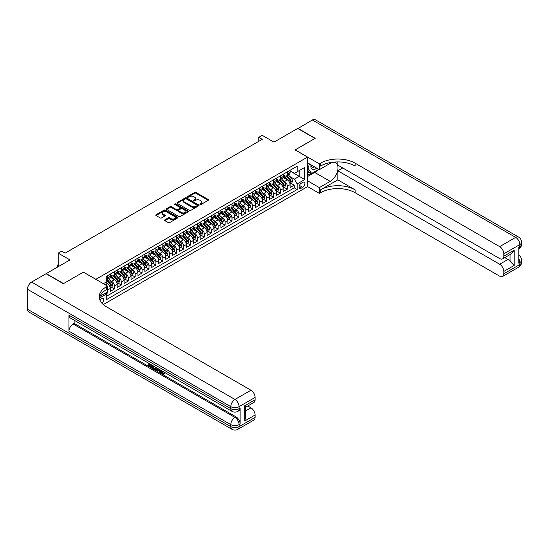 <?xml version="1.0" encoding="UTF-8"?>
<svg xmlns="http://www.w3.org/2000/svg" width="549" height="549" viewBox="0 0 549 549"><rect width="100%" height="100%" fill="white"/><g stroke="black" fill="none" stroke-linecap="round" stroke-linejoin="round"><path stroke-width="0.82" d="M200.069 204.468A0.673 0.391 0 0 0 201.016 204.468L208.236 200.31A0.961 0.556 0 0 0 208.517 199.911A0.961 0.556 0 0 0 208.236 199.52L196.014 192.466A0.961 0.556 0 0 0 194.655 192.466L187.442 196.631A0.673 0.391 0 0 0 188.389 197.18L189.323 196.645A3.074 1.771 0 0 1 193.673 196.645L194.689 197.228A3.074 1.771 0 0 1 195.588 198.484A3.074 1.771 0 0 1 194.689 199.74L193.756 200.275A0.673 0.391 0 0 0 194.703 200.824L195.636 200.289A3.074 1.771 0 0 1 199.987 200.289L201.003 200.872A3.074 1.771 0 0 1 201.902 202.128A3.074 1.771 0 0 1 201.003 203.384L200.069 203.919A0.673 0.391 0 0 0 200.069 204.468L200.069 203.919M101.963 303.261A3.129 1.805 120 0 0 103.555 300.543A3.129 1.805 120 0 0 102.986 298.382A3.129 1.805 120 0 0 101.421 298.539A3.129 1.805 120 0 0 99.918 300.083M164.851 219.826A0.961 0.556 0 0 0 164.57 220.218A0.961 0.556 0 0 0 164.851 220.609L168.282 222.592A0.961 0.556 0 0 0 169.641 222.592L177.65 217.967A0.961 0.556 0 0 0 177.931 217.576A0.961 0.556 0 0 0 177.65 217.178L165.427 210.123A0.961 0.556 0 0 0 164.069 210.123L156.06 214.748A0.961 0.556 0 0 0 155.779 215.139A0.961 0.556 0 0 0 156.06 215.537L160.198 217.926A0.961 0.556 0 0 0 161.557 217.926L164.988 215.949A0.961 0.556 0 0 0 165.27 215.551A0.961 0.556 0 0 0 164.988 215.16L162.936 213.973A2.567 1.482 0 0 1 162.181 212.93A2.567 1.482 0 0 1 163.767 211.557A2.567 1.482 0 0 1 166.567 211.88L174.609 216.526A2.567 1.482 0 0 1 175.364 217.576A2.567 1.482 0 0 1 173.779 218.941A2.567 1.482 0 0 1 170.979 218.619L169.641 217.85A0.961 0.556 0 0 0 168.282 217.85L164.851 219.826L164.851 220.609M83.441 272.18L95.89 279.29L307.529 157.103L295.081 149.911L314.968 138.43L297.675 128.452L273.985 142.129L262.23 135.335L258.771 137.332L262.23 139.329L65.111 253.137L61.653 251.14L58.194 253.137L58.194 266.711M83.441 272.105L63.554 283.586L46.26 273.601L69.949 259.924L58.194 253.137M189.391 210.397A0.961 0.556 0 0 0 190.75 210.397L198.765 205.772A0.961 0.556 0 0 0 199.047 205.381A0.961 0.556 0 0 0 198.765 204.99L186.543 197.935A0.961 0.556 0 0 0 185.185 197.935L177.176 202.56A0.961 0.556 0 0 0 176.895 202.952A0.961 0.556 0 0 0 177.176 203.343L189.391 210.397M175.097 204.619A0.673 0.391 0 0 1 175.783 204.708L188.19 211.88L180.196 216.491A0.961 0.556 0 0 1 178.837 216.491L166.615 209.437L170.046 207.474L170.046 206.678L166.615 208.654A0.961 0.556 0 0 0 166.333 209.045A0.961 0.556 0 0 0 166.615 209.437L166.615 208.654M170.046 207.474A0.961 0.556 0 0 1 171.405 207.474L171.405 206.678A0.961 0.556 0 0 0 170.046 206.678M171.405 206.678L176.359 209.54A0.961 0.556 0 0 0 177.718 209.54L179.99 208.222A0.961 0.556 0 0 0 180.271 207.831A0.961 0.556 0 0 0 179.99 207.44L174.829 204.461A0.673 0.391 0 0 1 175.783 203.912L188.204 211.084A0.961 0.556 0 0 1 188.485 211.475A0.961 0.556 0 0 1 188.204 211.866L188.204 211.084M106.074 293.818L107.508 292.988L106.609 292.466M107.577 290.037L110.274 288.479L110.274 291.389L114.425 288.994L111.275 287.175M109.924 280.285L111.66 281.287A3.912 2.258 60 0 1 114.425 286.077L117.191 284.485L117.191 287.395L121.343 285L118.193 283.188M116.841 276.291L118.577 277.293A3.912 2.258 60 0 1 121.343 282.09L124.108 280.491L124.108 283.408L128.26 281.006L125.11 279.194M123.751 272.297L125.488 273.299A3.912 2.258 60 0 1 128.26 278.096L131.026 276.497L131.026 279.414L135.171 277.019L132.028 275.2M130.669 268.303L132.405 269.312A3.912 2.258 60 0 1 135.171 274.102L137.943 272.503L137.943 275.42L142.088 273.025L138.945 271.206M137.586 264.316L139.322 265.318A3.912 2.258 60 0 1 142.088 270.108L144.854 268.509L144.854 271.426L149.005 269.031L145.862 267.212M144.504 260.322L146.24 261.324A3.912 2.258 60 0 1 149.005 266.114L151.771 264.515L151.771 267.432L155.923 265.037L152.773 263.218M151.421 256.328L153.157 257.33A3.912 2.258 60 0 1 155.923 262.12L158.688 260.521L158.688 263.438L162.84 261.043L159.69 259.224M158.338 252.334L160.075 253.336A3.912 2.258 60 0 1 162.84 258.126L165.606 256.534L165.606 259.444L169.758 257.049L166.608 255.23M165.256 248.34L166.992 249.342A3.912 2.258 60 0 1 169.758 254.132L172.523 252.54L172.523 255.45L176.675 253.055L173.525 251.243M172.166 244.346L173.903 245.348A3.912 2.258 60 0 1 176.675 250.145L179.441 248.546L179.441 251.463L183.586 249.061L180.443 247.249M179.084 240.352L180.82 241.354A3.912 2.258 60 0 1 183.586 246.151L186.358 244.552L186.358 247.469L190.503 245.074L187.36 243.255M186.001 236.358L187.737 237.367A3.912 2.258 60 0 1 190.503 242.157L193.269 240.558L193.269 243.475L197.42 241.08L194.277 239.261M192.919 232.371L194.655 233.373A3.912 2.258 60 0 1 197.42 238.163L200.186 236.564L200.186 239.481L204.338 237.086L201.188 235.267M199.836 228.377L201.572 229.379A3.912 2.258 60 0 1 204.338 234.169L207.103 232.57L207.103 235.487L211.255 233.092L208.105 231.273M206.753 224.383L208.49 225.385A3.912 2.258 60 0 1 211.255 230.175L214.021 228.576L214.021 231.493L218.173 229.098L215.023 227.279M213.671 220.389L215.407 221.391A3.912 2.258 60 0 1 218.173 226.181L220.938 224.582L220.938 227.499L225.09 225.104L221.94 223.285M220.581 216.395L222.318 217.397A3.912 2.258 60 0 1 225.09 222.187L227.856 220.595L227.856 223.505L232.001 221.11L228.858 219.291M227.499 212.401L229.235 213.403A3.912 2.258 60 0 1 232.001 218.193L234.773 216.601L234.773 219.511L238.918 217.116L235.775 215.304M234.416 208.407L236.152 209.409A3.912 2.258 60 0 1 238.918 214.206L241.684 212.607L241.684 215.524L245.835 213.122L242.692 211.31M241.334 204.413L243.07 205.415A3.912 2.258 60 0 1 245.835 210.212L248.601 208.613L248.601 211.53L252.753 209.135L249.603 207.316M248.251 200.419L249.987 201.428A3.912 2.258 60 0 1 252.753 206.218L255.518 204.619L255.518 207.536L259.67 205.141L256.52 203.322M255.168 196.432L256.905 197.434A3.912 2.258 60 0 1 259.67 202.224L262.436 200.625L262.436 203.542L266.588 201.147L263.438 199.328M262.086 192.438L263.822 193.44A3.912 2.258 60 0 1 266.588 198.23L269.353 196.631L269.353 199.548L273.505 197.153L270.355 195.334M268.996 188.444L270.732 189.446A3.912 2.258 60 0 1 273.505 194.236L276.271 192.637L276.271 195.554L280.415 193.159L277.272 191.34M275.914 184.45L277.65 185.452A3.912 2.258 60 0 1 280.415 190.242L283.188 188.65L283.188 191.56L287.333 189.165L287.333 186.248A3.912 2.258 -120 0 0 284.567 181.458L282.831 180.456M284.19 187.346L287.333 189.165M110.274 288.479A3.912 2.258 -120 0 0 107.508 283.682L105.435 282.488M117.191 284.485A3.912 2.258 -120 0 0 114.425 279.688L110.15 277.224M124.108 280.491A3.912 2.258 -120 0 0 121.343 275.701L117.061 273.23M131.026 276.497A3.912 2.258 -120 0 0 128.26 271.707L123.978 269.236M137.943 272.503A3.912 2.258 -120 0 0 135.171 267.713L130.895 265.242M144.854 268.509A3.912 2.258 -120 0 0 142.088 263.719L137.813 261.249M151.771 264.515A3.912 2.258 -120 0 0 149.005 259.725L144.73 257.255M158.688 260.521A3.912 2.258 -120 0 0 155.923 255.731L151.648 253.261M165.606 256.534A3.912 2.258 -120 0 0 162.84 251.737L158.565 249.267M172.523 252.54A3.912 2.258 -120 0 0 169.758 247.743L165.475 245.279M179.441 248.546A3.912 2.258 -120 0 0 176.675 243.756L172.393 241.286M186.358 244.552A3.912 2.258 -120 0 0 183.586 239.762L179.31 237.292M193.269 240.558A3.912 2.258 -120 0 0 190.503 235.768L186.228 233.298M200.186 236.564A3.912 2.258 -120 0 0 197.42 231.774L193.145 229.304M207.103 232.57A3.912 2.258 -120 0 0 204.338 227.78L200.062 225.31M214.021 228.576A3.912 2.258 -120 0 0 211.255 223.786L206.98 221.316M220.938 224.582A3.912 2.258 -120 0 0 218.173 219.792L213.89 217.322M227.856 220.595A3.912 2.258 -120 0 0 225.09 215.798L220.808 213.328M234.773 216.601A3.912 2.258 -120 0 0 232.001 211.804L227.725 209.341M241.684 212.607A3.912 2.258 -120 0 0 238.918 207.817L234.643 205.347M248.601 208.613A3.912 2.258 -120 0 0 245.835 203.823L241.56 201.353M255.518 204.619A3.912 2.258 -120 0 0 252.753 199.829L248.477 197.359M262.436 200.625A3.912 2.258 -120 0 0 259.67 195.835L255.395 193.365M269.353 196.631A3.912 2.258 -120 0 0 266.588 191.841L262.305 189.371M276.271 192.637A3.912 2.258 -120 0 0 273.505 187.847L269.223 185.377M283.188 188.65A3.912 2.258 -120 0 0 280.415 183.853L276.14 181.383M302.76 182.378L301.236 183.256A3.033 1.75 120 0 0 299.253 185.926A3.033 1.75 120 0 0 299.72 188.355A3.033 1.75 120 0 0 301.236 188.211L302.76 187.333A3.033 1.75 120 0 0 304.743 184.656A3.033 1.75 120 0 0 304.276 182.227A3.033 1.75 120 0 0 302.76 182.378M103.294 304.565L307.529 186.653L307.529 157.103M105.621 293.036L106.266 294.147L106.266 299.74L297.153 189.529L297.153 183.936L294.388 179.146L289.748 176.462M106.266 294.147L99.383 298.121M103.356 283.682L106.266 282.008L106.266 276.415L297.153 166.203L297.153 171.796L304.764 167.404L304.764 179.544L297.153 183.936M110.274 274.74L111.66 275.536A3.912 2.258 60 0 0 113.616 275.735L116.381 274.136A3.912 2.258 -120 0 0 117.191 272.345L117.191 270.108M117.191 270.746L118.577 271.542A3.912 2.258 60 0 0 120.533 271.741L123.299 270.142A3.912 2.258 -120 0 0 124.108 268.351L124.108 266.114M124.108 266.752L125.488 267.555A3.912 2.258 60 0 0 127.443 267.747L130.216 266.148A3.912 2.258 -120 0 0 131.026 264.357L131.026 262.12M131.026 262.758L132.405 263.561A3.912 2.258 60 0 0 134.361 263.753L137.126 262.154A3.912 2.258 -120 0 0 137.943 260.363L137.943 258.126M137.943 258.764L139.322 259.567A3.912 2.258 60 0 0 141.278 259.759L144.044 258.16A3.912 2.258 -120 0 0 144.854 256.369L144.854 254.132M144.854 254.77L146.24 255.573A3.912 2.258 60 0 0 148.196 255.765L150.961 254.166A3.912 2.258 -120 0 0 151.771 252.375L151.771 250.138M151.771 250.783L153.157 251.579A3.912 2.258 60 0 0 155.113 251.771L157.879 250.172A3.912 2.258 -120 0 0 158.688 248.381L158.688 246.151M158.688 246.789L160.075 247.585A3.912 2.258 60 0 0 162.03 247.777L164.796 246.185A3.912 2.258 -120 0 0 165.606 244.394L165.606 242.157M165.606 242.795L166.992 243.591A3.912 2.258 60 0 0 168.948 243.783L171.713 242.191A3.912 2.258 -120 0 0 172.523 240.4L172.523 238.163M172.523 238.801L173.903 239.597A3.912 2.258 60 0 0 175.858 239.796L178.631 238.197A3.912 2.258 -120 0 0 179.441 236.406L179.441 234.169M179.441 234.807L180.82 235.603A3.912 2.258 60 0 0 182.776 235.802L185.541 234.203A3.912 2.258 -120 0 0 186.358 232.412L186.358 230.175M186.358 230.813L187.737 231.616A3.912 2.258 60 0 0 189.693 231.808L192.459 230.209A3.912 2.258 -120 0 0 193.269 228.418L193.269 226.181M193.269 226.819L194.655 227.622A3.912 2.258 60 0 0 196.611 227.814L199.376 226.215A3.912 2.258 -120 0 0 200.186 224.424L200.186 222.187M200.186 222.825L201.572 223.628A3.912 2.258 60 0 0 203.528 223.82L206.294 222.221A3.912 2.258 -120 0 0 207.103 220.43L207.103 218.193M207.103 218.838L208.49 219.634A3.912 2.258 60 0 0 210.445 219.826L213.211 218.228A3.912 2.258 -120 0 0 214.021 216.436L214.021 214.206M214.021 214.844L215.407 215.64A3.912 2.258 60 0 0 217.363 215.832L220.128 214.24A3.912 2.258 -120 0 0 220.938 212.449L220.938 210.212M220.938 210.85L222.318 211.646A3.912 2.258 60 0 0 224.28 211.839L227.046 210.246A3.912 2.258 -120 0 0 227.856 208.455L227.856 206.218M227.856 206.856L229.235 207.652A3.912 2.258 60 0 0 231.191 207.851L233.963 206.252A3.912 2.258 -120 0 0 234.773 204.461L234.773 202.224M234.773 202.862L236.152 203.658A3.912 2.258 60 0 0 238.108 203.857L240.874 202.258A3.912 2.258 -120 0 0 241.684 200.467L241.684 198.23M241.684 198.868L243.07 199.671A3.912 2.258 60 0 0 245.026 199.863L247.791 198.264A3.912 2.258 -120 0 0 248.601 196.473L248.601 194.236M248.601 194.874L249.987 195.677A3.912 2.258 60 0 0 251.943 195.869L254.709 194.271A3.912 2.258 -120 0 0 255.518 192.479L255.518 190.242M255.518 190.88L256.905 191.683A3.912 2.258 60 0 0 258.86 191.876L261.626 190.277A3.912 2.258 -120 0 0 262.436 188.485L262.436 186.248M262.436 186.886L263.822 187.689A3.912 2.258 60 0 0 265.778 187.882L268.543 186.283A3.912 2.258 -120 0 0 269.353 184.491L269.353 182.254M269.353 182.899L270.732 183.695A3.912 2.258 60 0 0 272.695 183.888L275.461 182.289A3.912 2.258 -120 0 0 276.271 180.497L276.271 178.267M276.271 178.905L277.65 179.701A3.912 2.258 60 0 0 279.606 179.894L282.378 178.301A3.912 2.258 -120 0 0 283.188 176.51L283.188 174.273M106.266 296.385L294.25 187.847L294.25 185.171L290.098 187.566L290.098 184.656A3.912 2.258 -120 0 0 287.333 179.859L283.058 177.396M283.188 174.911L284.567 175.707A3.912 2.258 -120 0 0 286.523 175.9A3.912 2.258 -120 0 0 287.333 174.108L287.333 171.878M286.523 175.9L289.289 174.308A3.912 2.258 -120 0 0 290.098 172.516L290.098 170.279M107.508 275.701L107.508 277.931A3.912 2.258 60 0 1 106.698 279.722A3.912 2.258 60 0 1 106.266 279.88M106.698 279.722L109.464 278.13A3.912 2.258 -120 0 0 110.274 276.339L110.274 274.102M114.425 271.707L114.425 273.944A3.912 2.258 60 0 1 113.616 275.735M121.343 267.713L121.343 269.95A3.912 2.258 60 0 1 120.533 271.741M128.26 263.719L128.26 265.956A3.912 2.258 60 0 1 127.443 267.747M135.171 259.725L135.171 261.962A3.912 2.258 60 0 1 134.361 263.753M142.088 255.731L142.088 257.968A3.912 2.258 60 0 1 141.278 259.759M149.005 251.737L149.005 253.974A3.912 2.258 60 0 1 148.196 255.765M155.923 247.743L155.923 249.98A3.912 2.258 60 0 1 155.113 251.771M162.84 243.749L162.84 245.986A3.912 2.258 60 0 1 162.03 247.777M169.758 239.762L169.758 241.992A3.912 2.258 60 0 1 168.948 243.783M176.675 235.768L176.675 238.005A3.912 2.258 60 0 1 175.858 239.796M183.586 231.774L183.586 234.011A3.912 2.258 60 0 1 182.776 235.802M190.503 227.78L190.503 230.017A3.912 2.258 60 0 1 189.693 231.808M197.42 223.786L197.42 226.023A3.912 2.258 60 0 1 196.611 227.814M204.338 219.792L204.338 222.029A3.912 2.258 60 0 1 203.528 223.82M211.255 215.798L211.255 218.035A3.912 2.258 60 0 1 210.445 219.826M218.173 211.804L218.173 214.041A3.912 2.258 60 0 1 217.363 215.832M225.09 207.817L225.09 210.047A3.912 2.258 60 0 1 224.28 211.839M232.001 203.823L232.001 206.06A3.912 2.258 60 0 1 231.191 207.851M238.918 199.829L238.918 202.066A3.912 2.258 60 0 1 238.108 203.857M245.835 195.835L245.835 198.072A3.912 2.258 60 0 1 245.026 199.863M252.753 191.841L252.753 194.078A3.912 2.258 60 0 1 251.943 195.869M259.67 187.847L259.67 190.084A3.912 2.258 60 0 1 258.86 191.876M266.588 183.853L266.588 186.09A3.912 2.258 60 0 1 265.778 187.882M273.505 179.859L273.505 182.096A3.912 2.258 60 0 1 272.695 183.888M280.415 175.865L280.415 178.102A3.912 2.258 60 0 1 279.606 179.894M280.415 190.242L280.415 193.159M273.505 194.236L273.505 197.153M266.588 198.23L266.588 201.147M259.67 202.224L259.67 205.141M252.753 206.218L252.753 209.135M245.835 210.212L245.835 213.122M238.918 214.206L238.918 217.116M232.001 218.193L232.001 221.11M225.09 222.187L225.09 225.104M218.173 226.181L218.173 229.098M211.255 230.175L211.255 233.092M204.338 234.169L204.338 237.086M197.42 238.163L197.42 241.08M190.503 242.157L190.503 245.074M183.586 246.151L183.586 249.061M176.675 250.145L176.675 253.055M169.758 254.132L169.758 257.049M162.84 258.126L162.84 261.043M155.923 262.12L155.923 265.037M149.005 266.114L149.005 269.031M142.088 270.108L142.088 273.025M135.171 274.102L135.171 277.019M128.26 278.096L128.26 281.006M121.343 282.09L121.343 285M114.425 286.077L114.425 288.994M107.508 291.951L107.508 292.988M294.388 179.146L299.232 176.346L299.232 170.595L304.764 167.404M290.098 171.075L304.764 179.544M290.098 170.917L294.388 173.395L297.153 171.796M258.771 137.332L258.771 141.326M291.107 183.359L294.25 185.171M294.25 187.847L297.153 189.529M200.337 204.564L201.003 204.18A3.074 1.771 0 0 0 201.902 202.931L201.902 202.128M195.588 198.484L195.588 199.28A3.074 1.771 0 0 1 194.689 200.536L194.023 200.92M208.222 200.316L196.014 193.269A0.961 0.556 0 0 0 194.655 193.269L187.71 197.276M198.752 205.779L186.543 198.731A0.961 0.556 0 0 0 185.185 198.731L177.183 203.35L177.176 202.56M197.064 205.655A0.673 0.391 0 0 0 197.064 205.106L186.337 198.916A0.673 0.391 0 0 0 185.39 198.916L184.402 199.486A3.074 1.771 0 0 0 183.503 200.735A3.074 1.771 0 0 0 184.402 201.991L191.738 206.225A3.074 1.771 0 0 0 196.082 206.225L197.064 205.655L197.064 206.458A0.673 0.391 0 0 0 197.263 206.184L197.263 205.381M183.503 200.735L183.503 201.538A3.074 1.771 0 0 0 184.402 202.794L184.402 201.991M197.064 206.458L196.082 207.021A3.074 1.771 0 0 1 191.738 207.021L184.402 202.794M171.405 207.474L176.359 210.336A0.961 0.556 0 0 0 177.718 210.336L179.99 209.025A0.961 0.556 0 0 0 180.271 208.634L180.271 207.831M181.499 212.504A2.567 1.482 0 0 0 184.299 212.827A2.567 1.482 0 0 0 185.885 211.461A2.567 1.482 0 0 0 185.137 210.411L182.302 208.771A0.961 0.556 0 0 0 180.944 208.771L178.665 210.089A0.961 0.556 0 0 0 178.384 210.48A0.961 0.556 0 0 0 178.665 210.871L181.499 212.504L181.499 213.307A2.567 1.482 0 0 0 184.299 213.63A2.567 1.482 0 0 0 185.885 212.257L185.885 211.461M178.384 210.48L178.384 211.276A0.961 0.556 0 0 0 178.665 211.667L178.665 210.871M181.499 213.307L178.665 211.667M175.364 217.576L175.364 218.372A2.567 1.482 0 0 1 173.779 219.744A2.567 1.482 0 0 1 170.979 219.422L169.641 218.646A0.961 0.556 0 0 0 168.282 218.646L164.865 220.616M162.181 212.93L162.181 213.726A2.567 1.482 0 0 0 162.936 214.776L162.936 213.973M164.988 215.16L164.988 215.949L162.936 214.776M177.636 217.974L165.427 210.926A0.961 0.556 0 0 0 164.069 210.926L156.074 215.544M290.044 183.97L291.828 182.934L292.521 180.937A2.594 1.496 -120 0 0 291.512 178.507L288.355 174.85M287.717 180.113L283.97 175.776A7.48 4.323 -120 0 0 283.188 174.953M285.665 178.899L283.565 176.469A6.211 3.589 -120 0 0 283.188 176.051M286.173 176.044L289.371 179.743A2.594 1.496 60 0 1 290.291 181.527L291.121 181.053A2.594 1.496 -120 0 0 290.201 179.262L287.038 175.605M286.358 175.982L289.797 179.962A1.318 0.762 60 0 1 290.126 180.477L291.121 181.053M311.07 164.851A6.355 3.671 120 0 0 313.136 169.62A6.355 3.671 120 0 0 316.649 168.076M311.482 165.091A4.351 2.512 120 0 0 312.388 167.129A4.351 2.512 120 0 0 313.026 167.321A4.351 2.512 120 0 0 314.598 166.889M318.804 169.318L311.647 173.45L308.881 171.858L307.529 169.936M311.647 173.45L307.914 168.138L309.533 163.966M307.529 167.919L307.914 168.138M297.881 128.569L312.34 119.984L515.683 237.381A5.867 3.39 120 0 1 518.613 237.093A5.867 5.867 0 0 1 521.55 242.178A5.867 3.39 180 0 1 519.834 244.573L503.817 253.816A5.867 3.39 -120 0 0 499.672 246.625L515.683 237.381A5.867 3.39 60 0 1 519.834 244.573L519.834 246.57L518.791 247.167L518.791 263.143L519.834 262.539L519.834 264.536A5.867 3.39 60 0 1 518.613 267.226L502.603 276.47A5.867 3.39 -120 0 0 503.817 273.779L519.834 264.536A5.867 3.39 0 0 0 521.55 262.141A5.867 5.867 0 0 1 518.613 267.226M297.881 128.329L315.174 138.314L295.149 149.952M307.529 180.779L319.36 187.607L330.182 181.362A11.001 6.355 120 0 0 337.374 171.665A11.001 6.355 120 0 0 335.686 162.847A11.001 6.355 120 0 0 330.182 163.389L319.36 169.641L319.36 163.849L320.534 163.17A24.451 14.116 180 0 1 355.114 163.17L499.672 246.625M319.36 187.607L319.36 193.399L320.534 192.72A24.451 14.116 180 0 1 355.114 192.72L499.672 276.174A5.867 3.39 -120 0 0 502.603 276.47M337.827 179.859L320.534 189.844A24.451 14.116 180 0 1 355.114 189.844L337.827 179.859L337.827 170.801L342.734 167.96M337.827 161.907L337.827 165.125L499.672 258.565A5.867 3.39 -120 0 0 502.603 258.86A5.867 3.39 -120 0 0 503.817 256.17L514.193 250.179L514.193 265.435L510.042 261.283L510.042 254.564M514.193 265.435L503.817 271.426L503.817 273.779M503.817 271.426A5.867 3.39 -120 0 0 499.672 264.241L507.969 259.444A5.867 3.39 60 0 1 510.042 261.283M337.827 170.801L499.672 264.241M312.34 119.984A5.867 3.39 -60 0 1 315.27 119.696L518.613 237.093M307.529 162.813L319.36 169.641M295.149 149.87L319.36 163.849M307.529 186.571L319.36 193.399M503.817 253.816L503.817 256.17M504.778 257.605L507.969 259.444M320.534 163.17L320.534 166.045A24.451 14.116 180 0 1 355.114 166.045L355.114 163.17M502.603 258.86L511.092 253.961L514.193 250.179M317.741 169.936A11.001 6.355 -60 0 1 314.687 172.413L307.529 176.545M307.529 175.268L311.166 173.175M307.529 172.873L309.087 171.974M161.468 370.582L163.238 373.437M160.974 370.321L162.202 373.588L163.005 373.691L163.918 372.744L164.501 373.238L163.465 374.329L162.257 374.171L160.377 369.978M157.584 369.944L156.767 370.946L156.142 370.582L157.192 368.146M159.828 369.662L160.651 372.551L160.102 372.867L159.478 372.51L159.004 370.76L157.24 369.738L156.767 370.946M149.87 364.749L149.87 365.771L152.32 367.185L152.32 367.734L151.764 368.056L148.731 366.307L148.731 363.26M152.052 365.174L151.497 365.689L149.314 364.433L149.314 366.087L149.87 365.771M68.948 315.208L230.793 408.648A5.867 3.39 120 0 0 232.007 411.338L70.162 317.898A5.867 3.39 -60 0 1 68.948 315.208L68.948 331.184A5.867 3.39 -60 0 1 73.099 323.992L74.136 323.395L235.981 416.835A5.867 3.39 60 0 1 240.133 424.027L240.133 408.051A5.867 3.39 60 0 1 238.918 410.741L237.875 411.338A5.867 3.39 -120 0 0 239.096 408.648L240.133 408.051M74.136 323.395L74.136 320.191M156.52 367.755L155.394 369.642L152.56 368.516L152.56 365.469M63.348 283.703L83.373 272.146L107.577 286.118L106.403 286.798A24.451 14.116 -0 0 0 99.239 296.783A24.451 14.116 -0 0 0 106.403 306.767L250.955 390.222A5.867 3.39 60 0 1 255.107 397.407L239.096 406.651L239.096 408.648A5.867 3.39 -0 0 1 230.793 408.648L230.793 406.651L27.45 289.254A5.867 3.39 -60 0 1 31.602 282.069L46.054 273.725L63.348 283.703M107.577 286.118L107.577 291.91L99.932 296.323M244.73 405.752L245.588 407.056L245.588 417.315L244.73 421.008L244.73 405.752L255.107 399.768L255.107 397.407M255.107 399.768A5.867 3.39 60 0 1 253.892 402.451L245.588 407.241M27.45 309.217L230.793 426.621A5.867 3.39 120 0 0 232.007 429.304L28.665 311.907A5.867 3.39 -60 0 1 27.45 309.217L27.45 289.254M247.764 405.992L250.955 407.832A5.867 3.39 60 0 1 255.107 415.017L244.73 421.008M240.133 424.027L239.096 424.624L239.096 426.621L255.107 417.377L255.107 415.017M255.107 417.377A5.867 3.39 60 0 1 253.892 420.06L237.875 429.304A5.867 3.39 -120 0 0 239.096 426.621A5.867 3.39 -0 0 1 230.793 426.621L230.793 424.624L68.948 331.184M106.403 286.798L106.403 289.673A24.451 14.116 -0 0 0 99.369 298.217M149.314 366.087L151.764 367.501L152.32 367.185M151.764 367.501L151.764 368.056M149.314 363.596L151.744 364.996M151.497 365.14L151.497 365.689M155.923 367.411L155.394 369.642M153.15 365.806L153.15 368.304L154.001 368.798L154.983 369.024L155.34 367.075M155.971 368.063L156.506 367.748M153.699 366.128L153.699 367.981L155.539 368.702M153.15 368.304L153.699 367.981M154.001 368.798L154.557 368.475M159.052 369.216L160.102 372.867M157.741 368.461L157.412 369.292L158.833 370.108L158.503 368.901M158.091 368.66L158.627 369.353M157.412 369.292L157.968 368.969M162.202 373.588L162.751 373.272M160.919 370.904L161.447 370.596M163.362 373.059L163.945 373.553L164.501 373.238M163.945 373.553L163.465 374.329M283.126 187.964L284.917 186.928L285.604 184.931A2.594 1.496 -120 0 0 284.595 182.501L281.438 178.844M280.8 184.107L277.053 179.77A7.48 4.323 -120 0 0 276.271 178.947M278.748 182.892L276.655 180.463A6.211 3.589 -120 0 0 276.271 180.045M279.256 180.038L282.454 183.737A2.594 1.496 60 0 1 283.373 185.521L284.204 185.04A2.594 1.496 -120 0 0 283.284 183.256L280.12 179.598M279.441 179.976L282.879 183.949A1.318 0.762 60 0 1 283.209 184.471L284.204 185.04M276.209 191.958L278 190.922L278.686 188.925A2.594 1.496 -120 0 0 277.677 186.495L274.521 182.831M273.889 188.101L270.135 183.764A7.48 4.323 -120 0 0 269.353 182.941M271.83 186.886L269.737 184.457A6.211 3.589 -120 0 0 269.353 184.039M272.338 184.032L275.536 187.731A2.594 1.496 60 0 1 276.463 189.515L277.293 189.034A2.594 1.496 -120 0 0 276.367 187.25L273.203 183.592M272.53 183.97L275.962 187.943A1.318 0.762 60 0 1 276.298 188.465L277.293 189.034M269.291 195.945L271.082 194.916L271.776 192.919A2.594 1.496 -120 0 0 270.767 190.482L267.603 186.825M266.972 192.095L263.225 187.758A7.48 4.323 -120 0 0 262.436 186.934M264.913 190.874L262.82 188.451A6.211 3.589 -120 0 0 262.436 188.032M265.421 188.026L268.619 191.725A2.594 1.496 60 0 1 269.545 193.509L270.376 193.028A2.594 1.496 -120 0 0 269.449 191.244L266.292 187.586M265.613 187.964L269.044 191.937A1.318 0.762 60 0 1 269.381 192.459L270.376 193.028M262.381 199.939L264.165 198.91L264.858 196.913A2.594 1.496 -120 0 0 263.849 194.476L260.686 190.819M260.054 196.089L256.308 191.745A7.48 4.323 -120 0 0 255.518 190.928M257.996 194.868L255.903 192.445A6.211 3.589 -120 0 0 255.518 192.026M258.504 192.013L261.701 195.719A2.594 1.496 60 0 1 262.628 197.503L263.458 197.022A2.594 1.496 -120 0 0 262.532 195.238L259.375 191.58M258.696 191.958L262.127 195.931A1.318 0.762 60 0 1 262.463 196.446L263.458 197.022M255.463 203.933L257.248 202.904L257.941 200.907A2.594 1.496 -120 0 0 256.932 198.47L253.768 194.813M253.137 200.083L249.39 195.739A7.48 4.323 -120 0 0 248.601 194.916M251.085 198.862L248.985 196.439A6.211 3.589 -120 0 0 248.601 196.02M251.593 196.007L254.784 199.712A2.594 1.496 60 0 1 255.71 201.497L256.541 201.016A2.594 1.496 -120 0 0 255.614 199.232L252.458 195.574M251.778 195.952L255.21 199.925A1.318 0.762 60 0 1 255.546 200.44L256.541 201.016M248.546 207.927L250.33 206.898L251.023 204.901A2.594 1.496 -120 0 0 250.015 202.464L246.851 198.807M246.22 204.077L242.473 199.733A7.48 4.323 -120 0 0 241.684 198.91M244.168 202.856L242.068 200.426A6.211 3.589 -120 0 0 241.684 200.014M244.676 200.001L247.867 203.706A2.594 1.496 60 0 1 248.793 205.491L249.623 205.01A2.594 1.496 -120 0 0 248.697 203.226L245.54 199.568M244.861 199.939L248.299 203.919A1.318 0.762 60 0 1 248.628 204.434L249.623 205.01M241.629 211.921L243.413 210.891L244.106 208.894A2.594 1.496 -120 0 0 243.097 206.458L239.94 202.801M239.302 208.064L235.555 203.727A7.48 4.323 -120 0 0 234.773 202.904M237.25 206.849L235.15 204.42A6.211 3.589 -120 0 0 234.773 204.008M237.758 203.995L240.956 207.694A2.594 1.496 60 0 1 241.876 209.485L242.706 209.004A2.594 1.496 -120 0 0 241.786 207.22L238.623 203.555M237.943 203.933L241.382 207.913A1.318 0.762 60 0 1 241.711 208.428L242.706 209.004M234.711 215.915L236.502 214.885L237.189 212.888A2.594 1.496 -120 0 0 236.18 210.452L233.023 206.795M232.385 212.058L228.638 207.721A7.48 4.323 -120 0 0 227.856 206.898M230.333 210.843L228.233 208.414A6.211 3.589 -120 0 0 227.856 207.996M230.841 207.989L234.039 211.688A2.594 1.496 60 0 1 234.958 213.472L235.789 212.998A2.594 1.496 -120 0 0 234.869 211.207L231.705 207.549M231.026 207.927L234.464 211.907A1.318 0.762 60 0 1 234.794 212.422L235.789 212.998M227.794 219.909L229.585 218.873L230.271 216.876A2.594 1.496 -120 0 0 229.262 214.446L226.106 210.789M225.474 216.052L221.721 211.715A7.48 4.323 -120 0 0 220.938 210.891M223.416 214.837L221.322 212.408A6.211 3.589 -120 0 0 220.938 211.989M223.923 211.983L227.121 215.682A2.594 1.496 60 0 1 228.048 217.466L228.878 216.992A2.594 1.496 -120 0 0 227.952 215.201L224.788 211.543M224.116 211.921L227.547 215.901A1.318 0.762 60 0 1 227.883 216.416L228.878 216.992M220.876 223.903L222.668 222.867L223.361 220.87A2.594 1.496 -120 0 0 222.345 218.44L219.188 214.783M218.557 220.046L214.81 215.709A7.48 4.323 -120 0 0 214.021 214.885M216.498 218.831L214.405 216.402A6.211 3.589 -120 0 0 214.021 215.983M217.006 215.977L220.204 219.675A2.594 1.496 60 0 1 221.13 221.46L221.961 220.979A2.594 1.496 -120 0 0 221.034 219.195L217.878 215.537M217.198 215.915L220.629 219.888A1.318 0.762 60 0 1 220.966 220.41L221.961 220.979M213.966 227.897L215.75 226.861L216.443 224.864A2.594 1.496 -120 0 0 215.434 222.434L212.271 218.77M211.639 224.04L207.893 219.703A7.48 4.323 -120 0 0 207.103 218.879M209.581 222.825L207.488 220.396A6.211 3.589 -120 0 0 207.103 219.977M210.089 219.971L213.287 223.669A2.594 1.496 60 0 1 214.213 225.454L215.043 224.973A2.594 1.496 -120 0 0 214.117 223.189L210.96 219.531M210.281 219.909L213.712 223.882A1.318 0.762 60 0 1 214.048 224.404L215.043 224.973M207.048 231.884L208.833 230.855L209.526 228.858A2.594 1.496 -120 0 0 208.517 226.421L205.353 222.764M204.722 228.034L200.975 223.697A7.48 4.323 -120 0 0 200.186 222.873M202.67 226.812L200.57 224.39A6.211 3.589 -120 0 0 200.186 223.971M203.178 223.965L206.369 227.663A2.594 1.496 60 0 1 207.296 229.448L208.126 228.967A2.594 1.496 -120 0 0 207.199 227.183L204.043 223.525M203.363 223.903L206.795 227.876A1.318 0.762 60 0 1 207.131 228.391L208.126 228.967M200.131 235.878L201.915 234.848L202.608 232.851A2.594 1.496 -120 0 0 201.6 230.415L198.436 226.758M197.805 232.028L194.058 227.684A7.48 4.323 -120 0 0 193.269 226.867M195.753 230.806L193.653 228.384A6.211 3.589 -120 0 0 193.269 227.965M196.261 227.952L199.452 231.657A2.594 1.496 60 0 1 200.378 233.442L201.208 232.961A2.594 1.496 -120 0 0 200.282 231.177L197.125 227.519M196.446 227.897L199.884 231.87A1.318 0.762 60 0 1 200.213 232.385L201.208 232.961M193.214 239.872L194.998 238.842L195.691 236.845A2.594 1.496 -120 0 0 194.682 234.409L191.526 230.752M190.887 236.022L187.14 231.678A7.48 4.323 -120 0 0 186.358 230.855M188.835 234.8L186.735 232.378A6.211 3.589 -120 0 0 186.358 231.959M189.343 231.946L192.541 235.651A2.594 1.496 60 0 1 193.461 237.436L194.291 236.955A2.594 1.496 -120 0 0 193.372 235.171L190.208 231.513M189.529 231.884L192.967 235.864A1.318 0.762 60 0 1 193.296 236.379L194.291 236.955M186.296 243.866L188.087 242.836L188.774 240.839A2.594 1.496 -120 0 0 187.765 238.403L184.608 234.746M183.97 240.009L180.223 235.672A7.48 4.323 -120 0 0 179.441 234.848M181.918 238.794L179.818 236.365A6.211 3.589 -120 0 0 179.441 235.953M182.426 235.94L185.624 239.638A2.594 1.496 60 0 1 186.543 241.43L187.374 240.949A2.594 1.496 -120 0 0 186.454 239.165L183.291 235.5M182.611 235.878L186.049 239.858A1.318 0.762 60 0 1 186.379 240.373L187.374 240.949M179.379 247.86L181.17 246.83L181.856 244.833A2.594 1.496 -120 0 0 180.847 242.397L177.691 238.74M177.059 244.003L173.306 239.666A7.48 4.323 -120 0 0 172.523 238.842M175.001 242.788L172.908 240.359A6.211 3.589 -120 0 0 172.523 239.94M175.508 239.934L178.706 243.632A2.594 1.496 60 0 1 179.633 245.424L180.463 244.943A2.594 1.496 -120 0 0 179.537 243.159L176.373 239.494M175.701 239.872L179.132 243.852A1.318 0.762 60 0 1 179.461 244.367L180.463 244.943M172.461 251.854L174.253 250.818L174.946 248.821A2.594 1.496 -120 0 0 173.93 246.391L170.773 242.733M170.142 247.997L166.395 243.66A7.48 4.323 -120 0 0 165.606 242.836M168.083 246.782L165.99 244.353A6.211 3.589 -120 0 0 165.606 243.934M168.591 243.928L171.789 247.626A2.594 1.496 60 0 1 172.715 249.411L173.546 248.937A2.594 1.496 -120 0 0 172.619 247.146L169.456 243.488M168.783 243.866L172.214 247.846A1.318 0.762 60 0 1 172.551 248.361L173.546 248.937M165.551 255.848L167.335 254.811L168.028 252.814A2.594 1.496 -120 0 0 167.02 250.385L163.856 246.727M163.225 251.991L159.478 247.654A7.48 4.323 -120 0 0 158.688 246.83M161.166 250.776L159.073 248.347A6.211 3.589 -120 0 0 158.688 247.928M161.674 247.922L164.872 251.62A2.594 1.496 60 0 1 165.798 253.405L166.628 252.924A2.594 1.496 -120 0 0 165.702 251.14L162.545 247.482M161.866 247.86L165.297 251.833A1.318 0.762 60 0 1 165.633 252.355L166.628 252.924M158.634 259.842L160.418 258.805L161.111 256.808A2.594 1.496 -120 0 0 160.102 254.379L156.939 250.715M156.307 255.985L152.56 251.648A7.48 4.323 -120 0 0 151.771 250.824M154.248 254.77L152.155 252.341A6.211 3.589 -120 0 0 151.771 251.922M154.763 251.916L157.954 255.614A2.594 1.496 60 0 1 158.881 257.399L159.711 256.918A2.594 1.496 -120 0 0 158.785 255.134L155.628 251.476M154.948 251.854L158.38 255.827A1.318 0.762 60 0 1 158.716 256.349L159.711 256.918M151.716 263.829L153.5 262.799L154.194 260.802A2.594 1.496 -120 0 0 153.185 258.366L150.021 254.709M149.39 259.979L145.643 255.642A7.48 4.323 -120 0 0 144.854 254.818M147.338 258.757L145.238 256.335A6.211 3.589 -120 0 0 144.854 255.916M147.846 255.909L151.037 259.608A2.594 1.496 60 0 1 151.963 261.393L152.794 260.912A2.594 1.496 -120 0 0 151.867 259.128L148.71 255.47M148.031 255.848L151.469 259.821A1.318 0.762 60 0 1 151.798 260.343L152.794 260.912M144.799 267.823L146.583 266.793L147.276 264.796A2.594 1.496 -120 0 0 146.267 262.36L143.111 258.703M142.472 263.973L138.725 259.629A7.48 4.323 -120 0 0 137.943 258.812M140.42 262.751L138.321 260.329A6.211 3.589 -120 0 0 137.943 259.91M140.928 259.897L144.126 263.602A2.594 1.496 60 0 1 145.046 265.387L145.876 264.906A2.594 1.496 -120 0 0 144.957 263.122L141.793 259.464M141.114 259.842L144.552 263.815A1.318 0.762 60 0 1 144.881 264.33L145.876 264.906M137.881 271.817L139.672 270.787L140.359 268.79A2.594 1.496 -120 0 0 139.35 266.354L136.193 262.697M135.555 267.967L131.808 263.623A7.48 4.323 -120 0 0 131.026 262.799M133.503 266.745L131.403 264.323A6.211 3.589 -120 0 0 131.026 263.904M134.011 263.891L137.209 267.596A2.594 1.496 60 0 1 138.128 269.381L138.959 268.9A2.594 1.496 -120 0 0 138.039 267.116L134.876 263.458M134.196 263.836L137.634 267.809A1.318 0.762 60 0 1 137.964 268.324L138.959 268.9M130.964 275.811L132.755 274.781L133.441 272.784A2.594 1.496 -120 0 0 132.433 270.348L129.276 266.69M128.644 271.961L124.891 267.617A7.48 4.323 -120 0 0 124.108 266.793M126.586 270.739L124.493 268.31A6.211 3.589 -120 0 0 124.108 267.898M127.093 267.885L130.291 271.59A2.594 1.496 60 0 1 131.218 273.375L132.041 272.894A2.594 1.496 -120 0 0 131.122 271.11L127.958 267.452M127.286 267.823L130.717 271.803A1.318 0.762 60 0 1 131.046 272.318L132.041 272.894M124.047 279.805L125.838 278.775L126.531 276.778A2.594 1.496 -120 0 0 125.515 274.342L122.358 270.684M121.727 275.948L117.98 271.611A7.48 4.323 -120 0 0 117.191 270.787M119.668 274.733L117.575 272.304A6.211 3.589 -120 0 0 117.191 271.892M120.176 271.879L123.374 275.577A2.594 1.496 60 0 1 124.3 277.369L125.131 276.888A2.594 1.496 -120 0 0 124.204 275.104L121.041 271.439M120.368 271.817L123.8 275.797A1.318 0.762 60 0 1 124.136 276.312L125.131 276.888M117.136 283.799L118.92 282.769L119.613 280.772A2.594 1.496 -120 0 0 118.605 278.336L115.441 274.678M114.81 279.942L111.063 275.605A7.48 4.323 -120 0 0 110.274 274.781M112.751 278.727L110.658 276.298A6.211 3.589 -120 0 0 110.274 275.879M113.259 275.873L116.457 279.571A2.594 1.496 60 0 1 117.383 281.356L118.213 280.882A2.594 1.496 -120 0 0 117.287 279.091L114.13 275.433M113.451 275.811L116.882 279.791A1.318 0.762 60 0 1 117.218 280.306L118.213 280.882M110.219 287.793L112.003 286.756L112.696 284.759A2.594 1.496 -120 0 0 111.687 282.33L108.524 278.672M107.892 283.936L106.238 282.021M106.348 279.866L109.539 283.565A2.594 1.496 60 0 1 110.466 285.35L111.296 284.876A2.594 1.496 -120 0 0 110.37 283.085L107.213 279.427M106.533 279.805L109.965 283.785A1.318 0.762 60 0 1 110.301 284.3L111.296 284.876M58.194 264.995L57.398 265.455L58.194 265.915M57.336 267.212L57.021 265.236L58.194 264.707M57.021 265.236L57.398 267.171M105.435 284.883L107.508 283.682M111.66 281.287L114.425 279.688M118.577 277.293L121.343 275.701M125.488 273.299L128.26 271.707M132.405 269.312L135.171 267.713M139.322 265.318L142.088 263.719M146.24 261.324L149.005 259.725M153.157 257.33L155.923 255.731M160.075 253.336L162.84 251.737M166.992 249.342L169.758 247.743M173.903 245.348L176.675 243.756M180.82 241.354L183.586 239.762M187.737 237.367L190.503 235.768M194.655 233.373L197.42 231.774M201.572 229.379L204.338 227.78M208.49 225.385L211.255 223.786M215.407 221.391L218.173 219.792M222.318 217.397L225.09 215.798M229.235 213.403L232.001 211.804M236.152 209.409L238.918 207.817M243.07 205.415L245.835 203.823M249.987 201.428L252.753 199.829M256.905 197.434L259.67 195.835M263.822 193.44L266.588 191.841M270.732 189.446L273.505 187.847M277.65 185.452L280.415 183.853M284.567 181.458L287.333 179.859M287.333 174.108L290.098 172.516M107.508 277.931L110.274 276.339M114.425 273.944L117.191 272.345M121.343 269.95L124.108 268.351M128.26 265.956L131.026 264.357M135.171 261.962L137.943 260.363M142.088 257.968L144.854 256.369M149.005 253.974L151.771 252.375M155.923 249.98L158.688 248.381M162.84 245.986L165.606 244.394M169.758 241.992L172.523 240.4M176.675 238.005L179.441 236.406M183.586 234.011L186.358 232.412M190.503 230.017L193.269 228.418M197.42 226.023L200.186 224.424M204.338 222.029L207.103 220.43M211.255 218.035L214.021 216.436M218.173 214.041L220.938 212.449M225.09 210.047L227.856 208.455M232.001 206.06L234.773 204.461M238.918 202.066L241.684 200.467M245.835 198.072L248.601 196.473M252.753 194.078L255.518 192.479M259.67 190.084L262.436 188.485M266.588 186.09L269.353 184.491M273.505 182.096L276.271 180.497M280.415 178.102L283.188 176.51M287.333 186.248L290.098 184.656M299.445 185.418L302.76 187.333M299.095 186.969L301.236 188.211M201.003 204.18L201.003 203.384M193.756 200.824L193.756 200.275M194.689 200.536L194.689 199.74M187.442 197.18L187.442 196.631M194.655 193.269L194.655 192.466M196.014 193.269L196.014 192.466M208.236 200.31L208.236 199.52M185.185 198.731L185.185 197.935M186.543 198.731L186.543 197.935M198.765 205.772L198.765 204.99M191.738 207.021L191.738 206.225M196.082 207.021L196.082 206.225M176.359 210.336L176.359 209.54M177.718 210.336L177.718 209.54M179.99 209.025L179.99 208.222M175.783 204.708L175.783 203.912M168.282 218.646L168.282 217.85M169.641 218.646L169.641 217.85M170.979 219.422L170.979 218.619M156.06 215.537L156.06 214.748M164.069 210.926L164.069 210.123M165.427 210.926L165.427 210.123M177.65 217.967L177.65 217.178M289.646 182.639L292.507 180.992M283.97 175.776L284.327 175.57M290.201 179.262L291.512 178.507M288.136 180.456L289.371 179.743M320.534 189.844L320.534 192.72M355.114 189.844L355.114 192.72M518.791 258.771A5.867 3.39 60 0 1 519.834 262.539A5.867 3.39 180 0 0 521.55 260.144A5.867 5.867 0 0 0 518.791 255.168M519.834 246.57A5.867 3.39 60 0 1 518.791 249.136A5.867 5.867 0 0 0 521.55 244.175A5.867 3.39 0 0 1 519.834 246.57M314.687 172.413L330.182 181.362M31.602 282.069L234.945 399.466L250.955 390.222M73.099 323.992L234.945 417.432L235.981 416.835M245.588 410.926L250.955 407.832M234.945 399.466A5.867 3.39 120 0 0 230.793 406.651A5.867 3.39 180 0 0 239.096 406.651A5.867 3.39 -120 0 0 234.945 399.466M234.945 417.432A5.867 3.39 120 0 0 230.793 424.624A5.867 3.39 180 0 0 239.096 424.624A5.867 3.39 -120 0 0 234.945 417.432M282.735 186.633L285.59 184.986M277.053 179.77L277.41 179.564M283.284 183.256L284.595 182.501M281.218 184.45L282.454 183.737M275.818 190.627L278.672 188.98M270.135 183.764L270.492 183.558M276.367 187.25L277.677 186.495M274.301 188.444L275.536 187.731M268.9 194.621L271.755 192.967M263.225 187.758L263.582 187.552M269.449 191.244L270.767 190.482M267.384 192.438L268.619 191.725M261.983 198.614L264.838 196.961M256.308 191.745L256.664 191.546M262.532 195.238L263.849 194.476M260.466 196.432L261.701 195.719M255.065 202.608L257.92 200.955M249.39 195.739L249.747 195.533M255.614 199.232L256.932 198.47M253.549 200.426L254.784 199.712M248.148 206.596L251.01 204.949M242.473 199.733L242.83 199.527M248.697 203.226L250.015 202.464M246.631 204.42L247.867 203.706M241.231 210.59L244.092 208.943M235.555 203.727L235.912 203.521M241.786 207.22L243.097 206.458M239.714 208.407L240.956 207.694M234.32 214.584L237.175 212.937M228.638 207.721L228.995 207.515M234.869 211.207L236.18 210.452M232.803 212.401L234.039 211.688M227.403 218.577L230.257 216.93M221.721 211.715L222.077 211.509M227.952 215.201L229.262 214.446M225.886 216.395L227.121 215.682M220.485 222.571L223.34 220.924M214.81 215.709L215.167 215.503M221.034 219.195L222.345 218.44M218.969 220.389L220.204 219.675M213.568 226.565L216.423 224.912M207.893 219.703L208.249 219.497M214.117 223.189L215.434 222.434M212.051 224.383L213.287 223.669M206.65 230.559L209.505 228.906M200.975 223.697L201.332 223.491M207.199 227.183L208.517 226.421M205.134 228.377L206.369 227.663M199.733 234.553L202.595 232.9M194.058 227.684L194.415 227.478M200.282 231.177L201.6 230.415M198.216 232.371L199.452 231.657M192.816 238.541L195.677 236.893M187.14 231.678L187.497 231.472M193.372 235.171L194.682 234.409M191.299 236.365L192.541 235.651M185.898 242.534L188.76 240.887M180.223 235.672L180.58 235.466M186.454 239.165L187.765 238.403M184.389 240.352L185.624 239.638M178.988 246.528L181.843 244.881M173.306 239.666L173.662 239.46M179.537 243.159L180.847 242.397M177.471 244.346L178.706 243.632M172.07 250.522L174.925 248.875M166.395 243.66L166.752 243.454M172.619 247.146L173.93 246.391M170.554 248.34L171.789 247.626M165.153 254.516L168.008 252.869M159.478 247.654L159.834 247.448M165.702 251.14L167.02 250.385M163.636 252.334L164.872 251.62M158.236 258.51L161.09 256.863M152.56 251.648L152.917 251.442M158.785 255.134L160.102 254.379M156.719 256.328L157.954 255.614M151.318 262.504L154.18 260.85M145.643 255.642L146 255.436M151.867 259.128L153.185 258.366M149.802 260.322L151.037 259.608M144.401 266.498L147.262 264.844M138.725 259.629L139.082 259.43M144.957 263.122L146.267 262.36M142.884 264.316L144.126 263.602M137.483 270.492L140.345 268.838M131.808 263.623L132.165 263.417M138.039 267.116L139.35 266.354M135.974 268.31L137.209 267.596M130.573 274.479L133.428 272.832M124.891 267.617L125.247 267.411M131.122 271.11L132.433 270.348M129.056 272.304L130.291 271.59M123.655 278.473L126.51 276.826M117.98 271.611L118.33 271.405M124.204 275.104L125.515 274.342M122.139 276.291L123.374 275.577M116.738 282.467L119.593 280.82M111.063 275.605L111.42 275.399M117.287 279.091L118.605 278.336M115.221 280.285L116.457 279.571M109.821 286.461L112.675 284.814M110.37 283.085L111.687 282.33M108.304 284.279L109.539 283.565M521.55 260.144L521.55 262.141M521.55 242.178L521.55 244.175M232.007 411.338A5.867 5.867 0 0 0 237.875 411.338M232.007 429.304A5.867 5.867 0 0 0 237.875 429.304"/></g></svg>
